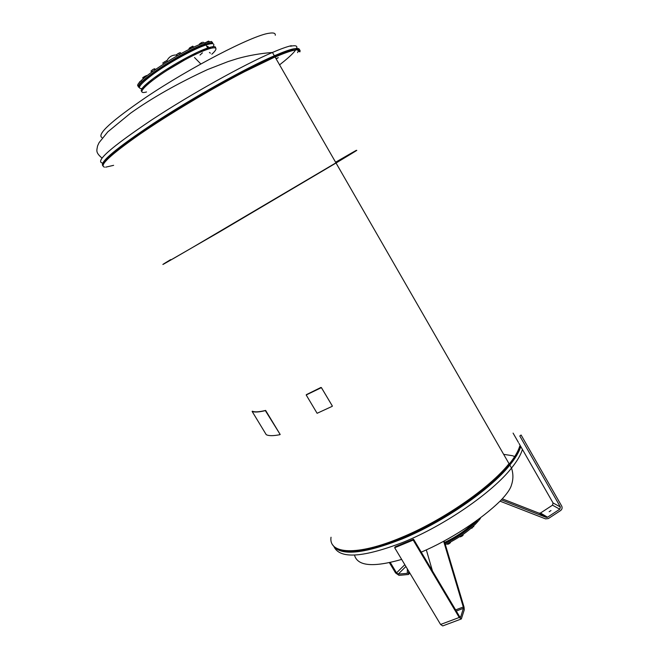 <?xml version="1.0" encoding="UTF-8"?>
<svg xmlns="http://www.w3.org/2000/svg" width="659" height="659" viewBox="0 0 659 659"><rect width="100%" height="100%" fill="white"/><g stroke="black" fill="none" stroke-linecap="round" stroke-linejoin="round"><path stroke-width="0.99" d="M549.161 511.722L550.965 510.544L549.161 511.722M520.182 435.624L521.112 435.022L561.707 506.079C562.489 507.834 562.111 509.333 560.57 510.568L548.346 518.567L545.561 518.888L500.066 501.178M501.334 499.893L546.171 517.364L547.563 517.2L559.796 509.201L560.356 506.952L521.343 438.705M521.211 438.466L519.803 436.011M513.081 433.111L518.411 442.42M518.971 443.4L519.992 445.179M520.075 445.327L520.668 446.365M520.758 446.514L553.066 502.974L552.514 505.181L540.479 513.04L539.111 513.196L502.364 498.863M444.545 541.92L464.051 607.128L464.282 609.806L461.349 618.958L459.241 617.483L413.193 540.083L413.564 539.219L395.079 546.863L394.675 547.736L440.583 624.468L442.716 625.918L460.995 619.089M426.332 549.886L432.452 570.958M413.193 540.083L394.675 547.736M413.564 539.219L459.545 616.511L460.6 617.252L463.409 608.339L463.302 607.005L443.787 541.714M164.132 263.839L219.192 232.092L335.62 163.259C363.068 146.776 363.093 146.479 335.678 162.378C363.76 146.084 363.875 146.298 336.041 163.012L509.028 463.689C489.711 487.989 442.197 520.824 401.059 537.637C356.939 556.18 328.512 554.095 331.024 537.242M336.041 163.012L218.903 232.265L163.803 264.02M252.397 411.216C254.761 412.254 259.168 411.99 265.635 410.425L280.182 434.487L265.346 410.623C258.888 412.18 254.481 412.443 252.117 411.405L252.397 411.216M279.894 434.685C273.312 435.986 268.757 435.986 266.236 434.676L252.117 411.405M332.293 406.298L317.111 413.292L306.196 394.972L321.394 387.632L332.293 405.936M321.394 387.632L320.917 387.451M321.411 387.616L332.301 405.919M306.361 394.659L320.9 387.467M354.493 555.076C357.409 566.139 373.134 567.58 401.669 559.417M421.249 552.127C449.916 539.985 481.515 519.416 500.535 500.683L500.535 500.683C506.829 494.118 510.478 488.871 511.491 484.925C513.353 479.455 513.369 473.829 511.532 468.055C517.241 460.962 520.857 454.759 522.389 449.446M278.312 57.63L275.989 58.626M275.281 35.265C275.586 33.164 273.477 32.497 268.938 33.271C252.636 35.314 190.171 67.515 145.73 97.483C111.338 121.025 96.725 134.387 101.906 137.566M298.074 51.402L298.395 49.614M295.71 48.593L293.164 48.923C288.897 49.895 282.629 52.185 274.35 55.776C246.145 67.861 192.774 97.623 153.852 123.192C116.569 148.02 99.55 162.188 102.788 165.697M276.08 58.783L277.727 58.074M215.633 47.827C215.724 46.171 213.088 46.237 207.725 48.008C197.255 51.46 176.159 62.745 160.722 73.223L154.47 77.605C143.86 85.497 139.617 90.102 141.734 91.436M212.239 47.802C215.74 43.494 213.648 42.555 205.954 44.977C193.944 48.824 167.946 63.223 152.657 74.558C139.082 84.871 135.985 89.5 143.357 88.454M207.198 47.119L208.005 49.013M145.968 85.884L145.285 86.181M208.837 48.807L209.035 48.305M208.417 48.873L207.742 46.855L207.025 46.814M145.095 85.184L146.034 85.316M208.195 48.634L208.302 46.83L208.219 48.568M207.931 46.418L206.662 46.196M203.886 50.496L202.387 50.924M207.7 49.12L207.651 48.033M142.772 87.581L143.547 87.433M212.635 42.728L211.506 41.484L204.652 42.744C182.691 49.392 129.403 84.871 138.72 86.345M202.437 46.262L204.191 45.603M191.44 51.204L194.108 49.738M178.861 57.745L181.439 56.139M165.59 65.628L167.715 64.384M153.58 73.701L155.853 72.086M145.145 80.489L146.537 79.311M444.899 543.09C457.503 537.019 467.766 529.877 475.691 521.673M445.031 543.527C458.606 536.953 469.373 529.301 477.322 520.561M445.36 544.639C461.218 536.904 472.915 528.147 480.452 518.353M470.905 528.394L471.655 528.205L470.905 528.394M473.706 526.772L473.747 525.841M472.569 527.67L471.655 528.205L472.569 527.67L472.289 527.184M450.385 542.728L448.812 543.914L450.814 541.929M446.711 543.996L448.812 543.914L447.609 544.301M449.413 542.654L449.767 543.247M447.337 543.691L447.683 544.276M140.482 81.312L141.421 80.596L140.532 81.403M139.675 81.7L139.313 82.836M155.516 69.319L154.494 68.75L152.822 69.525L154.494 68.75M151.043 70.875L151.413 72.243M151.834 70.332L152.822 69.525L151.834 70.332L152.501 71.452M154.552 69.986L154.008 69.071M176.39 54.812L177.699 53.791L176.39 54.812L176.67 56.081M180.994 53.676L180.426 52.695L179.536 52.827L180.072 52.704M178.844 53.297L177.699 53.791L179.536 52.827L178.844 53.297L179.536 54.475M177.37 55.685L176.752 54.623M199.265 44.268L200.179 43.461L199.372 44.73M202.041 42.382L200.179 43.461L202.041 42.382M201.687 43.807L201.209 42.983M203.631 43.09L203.071 42.127M212.149 42.58L205.303 43.865C183.359 50.554 130.045 86.016 139.37 87.433M212.033 43.082C203.499 39.738 132.311 83.092 139.403 87.235M208.269 47.745L208.31 46.822M207.552 46.542L206.844 46.501M145.079 85.2L146.001 85.316M144.922 85.349L146.133 85.629M145.375 84.912L146.438 85.349L145.277 85.011M185.064 59.722L166.916 70.431M211.827 54.219C224.587 42.728 206.366 47.259 178.449 63.437C150.499 79.508 132.97 95.679 146.52 91.98M444.693 542.415C455.814 537.069 465.279 530.726 473.088 523.386M514.209 456.399L512.966 455.888M512.447 455.707L503.641 454.339M206.316 42.225L208.648 41.122M209.315 41.542L208.351 41.179L206.366 42.217M189.166 48.371L192.774 46.163L189.545 47.95L188.993 48.667L189.372 49.31M193.112 47.506L192.453 46.377M193.812 47.176L192.774 46.163M190.879 48.568L190.294 47.572M162.88 62.91L166.579 60.661M167.139 61.724L166.554 60.735L162.872 62.918M165.195 62.934L164.503 61.757M167.304 61.625L166.554 60.735M163.44 64.047L162.822 63M142.756 77.638L146.446 75.554M145.277 77.021L144.856 76.312L142.731 77.68L143.184 78.825M143.489 78.561L142.912 77.597M146.784 75.785L144.856 76.312M463.112 535.215L460.32 536.887M459.471 536.854L462.165 536.096L463.293 534.276M460.765 536.006L461.111 536.599M462.692 534.696L463.038 535.289M113.628 165.335L105.695 167.164M104.542 167.131C98.685 165.813 110.366 154.906 139.568 134.411C168.375 114.584 211.275 88.94 244.802 71.567L275.025 56.946C293.304 49.12 301.583 47.44 299.87 51.896M170.673 259.597C155.45 268.831 162.435 264.967 191.621 247.99L335.95 162.847C362.977 146.619 362.862 146.413 335.596 162.229C363.669 145.936 363.793 146.141 335.95 162.847L275.025 56.946M275.083 57.053C291.929 49.87 300.051 48.066 299.441 51.633M143.415 87.21L145.26 86.14M147.525 83.775L149.231 82.845M148.011 84.047L149.272 82.869M158.061 75.95L155.919 77.515L158.061 75.95M155.87 77.054L157.839 75.876M167.625 69.071L169.742 67.762M170.203 67.885L167.51 69.582L170.203 67.885M183.696 60.018L180.912 61.559L183.696 60.018M181.027 61.089L183.194 59.862M193.919 54.549L195.838 53.453M196.3 53.651L193.837 54.821L196.3 53.651M204.117 50.479L204.891 49.96C206.399 49.12 206.794 49.038 206.078 49.713M203.903 50.422L205.55 48.791M209.232 48.329L210.938 47.143M390.293 562.498L396.52 572.885L398.242 574.088L407.311 573.363L407.361 568.931M408.638 571.073L408.415 574.5L399 575.356L395.573 572.951L389.411 562.695M203.928 50.133L202.165 50.554M560.356 506.952L553.066 502.974M559.796 509.201L552.514 505.181M547.563 517.2L540.479 513.04M546.171 517.364L539.111 513.196M460.171 617.236L460.732 617.022M456.283 611.033L463.409 608.339M455.616 609.904L463.302 607.005M440.583 624.468L459.241 617.483M340.958 549.927C353.191 553.329 373.422 549.351 401.628 537.991C442.667 521.236 490.024 488.443 509.086 464.249C514.654 457.354 518.205 451.316 519.729 446.135M338.858 549.285C350.489 553.947 371.429 550.224 401.677 538.115C444.858 520.519 494.563 485.296 511.895 460.847C515.923 455.361 518.575 450.476 519.827 446.209M333.009 545.273C340.217 556.089 363.167 553.972 401.85 538.93C445.286 521.244 495.28 485.798 512.677 461.201C516.722 455.682 519.374 450.772 520.635 446.481M332.844 545.051C339.714 556.254 362.73 554.26 401.908 539.062C443.054 522.274 490.551 489.431 509.827 465.089C515.552 458.021 519.193 451.852 520.742 446.563M334.162 547.028C340.324 559.186 363.504 557.53 403.695 542.06C444.858 525.338 492.314 492.479 511.532 468.055L509.827 465.089L512.677 461.201L511.895 460.847L509.086 464.249M293.016 50.059C289.317 50.932 284.07 52.794 277.274 55.653C250 66.946 194.759 97.565 154.651 123.9C124.469 143.843 107.516 157.056 103.793 163.523M293 49.927C276.022 53.017 205.344 90.357 154.56 123.793C122.483 145.038 105.399 158.564 103.298 164.388M299.013 51.501L299.277 50.941L299.013 51.501M299.293 50.883C300.191 48.552 298.148 47.942 293.181 49.054C276.129 52.11 205.015 89.657 153.942 123.307C116.643 148.143 99.633 162.303 102.911 165.788M291.327 45.702C287.044 46.649 280.75 48.906 272.447 52.465C244.168 64.45 190.739 94.179 151.842 119.823C110.72 147.451 94.352 161.867 102.738 163.094M279.573 64.854C286.031 59.829 290.751 55.677 293.741 52.391M294.12 51.962L296.031 49.45M296.558 48.461C297.687 45.866 295.669 45.125 290.504 46.237M297.563 52.588L297.901 51.979M298.156 51.402L297.703 49.45M152.707 78.907L149.123 82.177M147.385 84.286L147.138 84.731M146.941 84.904L147.262 84.27M149.058 82.07L151.076 80.151M201.234 50.554L203.713 49.763M205.905 49.277L207.569 49.252L207.445 48.107M207.148 49.318L206.473 49.334M203.771 49.87L199.356 51.377M210.386 53.157L209.422 52.44M200.007 55.051L202.412 52.852M404.824 564.689L396.52 572.885M405.903 566.493L398.242 574.088M407.46 573.025L406.99 573.495M409.626 572.72L408.704 573.651M540.059 513.229L547.135 517.397M166.867 60.916C168.819 56.929 171.958 54.961 176.299 55.002M293 49.993C289.301 50.883 284.054 52.769 277.274 55.653M102.054 158.111C95.234 152.32 96.832 150.54 97.565 145.936L99.072 142.665L107.788 131.874L130.523 113.208C152.04 97.911 177.716 83.364 207.56 69.566L228.022 61.6L237.487 58.593C248.773 55.447 260.429 53.404 272.447 52.465L274.35 55.776C282.645 52.209 288.922 49.952 293.189 48.988C297.819 47.967 299.903 48.445 299.433 50.422M207.379 49.227L206.456 49.252M206.283 49.268L205.847 49.334M203.755 49.845L202.074 50.389L202.511 51.147M204.652 42.744L205.303 43.865M194.504 57.514L200.855 63.981M205.954 44.977L207.725 48.008M510.437 462.766L509.918 463.219M145.548 85.184L145.861 85.703M143.423 87.227L143.835 87.911M147.262 83.24L147.542 83.701M147.567 83.536L147.501 83.965M149.329 82.532L148.934 81.848M155.903 76.806L155.837 77.243M167.748 68.824L167.674 69.269M181.167 60.908L181.085 61.353M193.837 54.821L193.935 54.359M203.977 50.224L203.598 49.557M409.84 573.075L408.415 574.5"/></g></svg>
